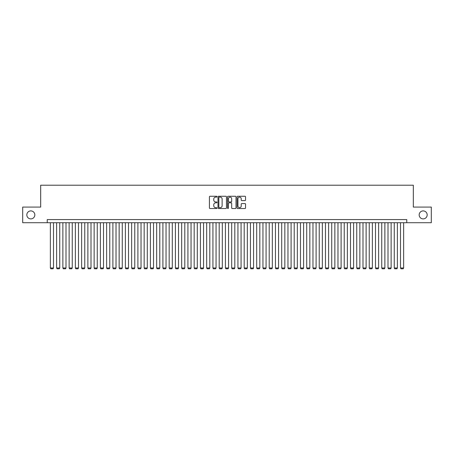 <?xml version="1.0" encoding="UTF-8"?>
<svg xmlns="http://www.w3.org/2000/svg" width="454" height="454" viewBox="0 0 454 454"><rect width="100%" height="100%" fill="white"/><g stroke="black" fill="none" stroke-linecap="round" stroke-linejoin="round"><path stroke-width="0.68" d="M216.995 196.69A0.431 0.431 0 0 0 216.569 196.259L210.043 196.259A0.613 0.613 0 0 0 209.43 196.871L209.43 207.921A0.613 0.613 0 0 0 210.043 208.534L216.569 208.534A0.431 0.431 0 0 0 216.995 208.102A0.431 0.431 0 0 0 216.569 207.677L215.724 207.677A1.964 1.964 0 0 1 213.76 205.713L213.76 204.788A1.964 1.964 0 0 1 215.724 202.825L216.569 202.825A0.431 0.431 0 0 0 216.995 202.399A0.431 0.431 0 0 0 216.569 201.968L215.724 201.968A1.964 1.964 0 0 1 213.76 200.004L213.76 199.085A1.964 1.964 0 0 1 215.724 197.121L216.569 197.121A0.431 0.431 0 0 0 216.995 196.69M419.173 214.901A4.001 4.001 0 0 0 423.173 218.902A4.001 4.001 0 0 0 427.174 214.901A4.001 4.001 0 0 0 423.173 210.9A4.001 4.001 0 0 0 419.173 214.901M26.826 214.901A4.001 4.001 0 0 0 30.827 218.902A4.001 4.001 0 0 0 34.827 214.901A4.001 4.001 0 0 0 30.827 210.9A4.001 4.001 0 0 0 26.826 214.901M244.939 200.589A0.613 0.613 0 0 0 245.552 199.97L245.552 196.871A0.613 0.613 0 0 0 244.939 196.259L237.692 196.259A0.613 0.613 0 0 0 237.079 196.871L237.079 207.921A0.613 0.613 0 0 0 237.692 208.534L244.939 208.534A0.613 0.613 0 0 0 245.552 207.921L245.552 204.175A0.613 0.613 0 0 0 244.939 203.562L241.834 203.562A0.613 0.613 0 0 0 241.222 204.175L241.222 206.031A1.64 1.64 0 0 1 239.581 207.677A1.64 1.64 0 0 1 237.941 206.031L237.941 198.761A1.64 1.64 0 0 1 239.581 197.121A1.64 1.64 0 0 1 241.222 198.761L241.222 199.97A0.613 0.613 0 0 0 241.834 200.589L244.939 200.589M47.239 222.715L22.7 222.715L22.7 207.086L40.678 207.086L40.678 185.204L413.322 185.204L413.322 207.086L431.3 207.086L431.3 222.715L406.761 222.715L406.761 219.588L47.239 219.588L47.239 222.715L406.761 222.715M226.461 196.871A0.613 0.613 0 0 0 225.848 196.259L218.607 196.259A0.613 0.613 0 0 0 217.994 196.871L217.994 207.921A0.613 0.613 0 0 0 218.607 208.534L225.848 208.534A0.613 0.613 0 0 0 226.461 207.921L226.461 196.871M228.152 196.259L235.393 196.259A0.613 0.613 0 0 1 236.006 196.871L236.006 207.921A0.613 0.613 0 0 1 235.393 208.534L232.295 208.534A0.613 0.613 0 0 1 231.682 207.921L231.682 203.437A0.613 0.613 0 0 0 231.063 202.825L229.009 202.825A0.613 0.613 0 0 0 228.396 203.437L228.396 208.102A0.431 0.431 0 0 1 227.965 208.534A0.431 0.431 0 0 1 227.539 208.102L227.539 196.871A0.613 0.613 0 0 1 228.152 196.259M219.282 197.121A0.431 0.431 0 0 0 218.851 197.547L218.851 207.245A0.431 0.431 0 0 0 219.282 207.677L220.173 207.677A1.964 1.964 0 0 0 222.137 205.713L222.137 199.085A1.964 1.964 0 0 0 220.173 197.121L219.282 197.121M231.682 198.79A1.64 1.64 0 0 0 230.036 197.149A1.64 1.64 0 0 0 228.396 198.79L228.396 201.355A0.613 0.613 0 0 0 229.009 201.968L231.063 201.968A0.613 0.613 0 0 0 231.682 201.355L231.682 198.79M53.493 222.715L53.493 267.985L50.366 267.985L50.366 222.715M53.493 267.985L53.027 268.796L50.837 268.796L50.366 267.985M59.746 222.715L59.746 267.985L56.619 267.985L56.619 222.715M59.746 267.985L59.275 268.796L57.09 268.796L56.619 267.985M66 222.715L66 267.985L62.873 267.985L62.873 222.715M66 267.985L65.529 268.796L63.339 268.796L62.873 267.985M72.248 222.715L72.248 267.985L69.127 267.985L69.127 222.715M72.248 267.985L71.783 268.796L69.593 268.796L69.127 267.985M78.502 222.715L78.502 267.985L75.375 267.985L75.375 222.715M78.502 267.985L78.037 268.796L75.846 268.796L75.375 267.985M84.756 222.715L84.756 267.985L81.629 267.985L81.629 222.715M84.756 267.985L84.285 268.796L82.1 268.796L81.629 267.985M91.01 222.715L91.01 267.985L87.883 267.985L87.883 222.715M91.01 267.985L90.539 268.796L88.348 268.796L87.883 267.985M97.258 222.715L97.258 267.985L94.137 267.985L94.137 222.715M97.258 267.985L96.793 268.796L94.602 268.796L94.137 267.985M103.512 222.715L103.512 267.985L100.385 267.985L100.385 222.715M103.512 267.985L103.047 268.796L100.856 268.796L100.385 267.985M109.766 222.715L109.766 267.985L106.639 267.985L106.639 222.715M109.766 267.985L109.295 268.796L107.11 268.796L106.639 267.985M116.02 222.715L116.02 267.985L112.893 267.985L112.893 222.715M116.02 267.985L115.549 268.796L113.364 268.796L112.893 267.985M122.274 222.715L122.274 267.985L119.147 267.985L119.147 222.715M122.274 267.985L121.803 268.796L119.612 268.796L119.147 267.985M128.522 222.715L128.522 267.985L125.395 267.985L125.395 222.715M128.522 267.985L128.056 268.796L125.866 268.796L125.395 267.985M134.776 222.715L134.776 267.985L131.649 267.985L131.649 222.715M134.776 267.985L134.305 268.796L132.12 268.796L131.649 267.985M141.029 222.715L141.029 267.985L137.903 267.985L137.903 222.715M141.029 267.985L140.558 268.796L138.374 268.796L137.903 267.985M147.283 222.715L147.283 267.985L144.156 267.985L144.156 222.715M147.283 267.985L146.812 268.796L144.622 268.796L144.156 267.985M153.531 222.715L153.531 267.985L150.405 267.985L150.405 222.715M153.531 267.985L153.066 268.796L150.876 268.796L150.405 267.985M159.785 222.715L159.785 267.985L156.658 267.985L156.658 222.715M159.785 267.985L159.314 268.796L157.129 268.796L156.658 267.985M166.039 222.715L166.039 267.985L162.912 267.985L162.912 222.715M166.039 267.985L165.568 268.796L163.383 268.796L162.912 267.985M172.293 222.715L172.293 267.985L169.166 267.985L169.166 222.715M172.293 267.985L171.822 268.796L169.631 268.796L169.166 267.985M178.541 222.715L178.541 267.985L175.414 267.985L175.414 222.715M178.541 267.985L178.076 268.796L175.885 268.796L175.414 267.985M184.795 222.715L184.795 267.985L181.668 267.985L181.668 222.715M184.795 267.985L184.324 268.796L182.139 268.796L181.668 267.985M191.049 222.715L191.049 267.985L187.922 267.985L187.922 222.715M191.049 267.985L190.578 268.796L188.393 268.796L187.922 267.985M197.303 222.715L197.303 267.985L194.176 267.985L194.176 222.715M197.303 267.985L196.832 268.796L194.641 268.796L194.176 267.985M203.551 222.715L203.551 267.985L200.43 267.985L200.43 222.715M203.551 267.985L203.086 268.796L200.895 268.796L200.43 267.985M209.805 222.715L209.805 267.985L206.678 267.985L206.678 222.715M209.805 267.985L209.339 268.796L207.149 268.796L206.678 267.985M216.059 222.715L216.059 267.985L212.932 267.985L212.932 222.715M216.059 267.985L215.588 268.796L213.403 268.796L212.932 267.985M222.312 222.715L222.312 267.985L219.186 267.985L219.186 222.715M222.312 267.985L221.841 268.796L219.651 268.796L219.186 267.985M228.561 222.715L228.561 267.985L225.439 267.985L225.439 222.715M228.561 267.985L228.095 268.796L225.905 268.796L225.439 267.985M234.814 222.715L234.814 267.985L231.688 267.985L231.688 222.715M234.814 267.985L234.349 268.796L232.159 268.796L231.688 267.985M241.068 222.715L241.068 267.985L237.941 267.985L237.941 222.715M241.068 267.985L240.597 268.796L238.412 268.796L237.941 267.985M247.322 222.715L247.322 267.985L244.195 267.985L244.195 222.715M247.322 267.985L246.851 268.796L244.661 268.796L244.195 267.985M253.57 222.715L253.57 267.985L250.449 267.985L250.449 222.715M253.57 267.985L253.105 268.796L250.914 268.796L250.449 267.985M259.824 222.715L259.824 267.985L256.697 267.985L256.697 222.715M259.824 267.985L259.359 268.796L257.168 268.796L256.697 267.985M266.078 222.715L266.078 267.985L262.951 267.985L262.951 222.715M266.078 267.985L265.607 268.796L263.422 268.796L262.951 267.985M272.332 222.715L272.332 267.985L269.205 267.985L269.205 222.715M272.332 267.985L271.861 268.796L269.676 268.796L269.205 267.985M278.586 222.715L278.586 267.985L275.459 267.985L275.459 222.715M278.586 267.985L278.115 268.796L275.924 268.796L275.459 267.985M284.834 222.715L284.834 267.985L281.707 267.985L281.707 222.715M284.834 267.985L284.369 268.796L282.178 268.796L281.707 267.985M291.088 222.715L291.088 267.985L287.961 267.985L287.961 222.715M291.088 267.985L290.617 268.796L288.432 268.796L287.961 267.985M297.342 222.715L297.342 267.985L294.215 267.985L294.215 222.715M297.342 267.985L296.871 268.796L294.686 268.796L294.215 267.985M303.595 222.715L303.595 267.985L300.469 267.985L300.469 222.715M303.595 267.985L303.124 268.796L300.934 268.796L300.469 267.985M309.844 222.715L309.844 267.985L306.717 267.985L306.717 222.715M309.844 267.985L309.378 268.796L307.188 268.796L306.717 267.985M316.098 222.715L316.098 267.985L312.971 267.985L312.971 222.715M316.098 267.985L315.626 268.796L313.442 268.796L312.971 267.985M322.351 222.715L322.351 267.985L319.224 267.985L319.224 222.715M322.351 267.985L321.88 268.796L319.695 268.796L319.224 267.985M328.605 222.715L328.605 267.985L325.478 267.985L325.478 222.715M328.605 267.985L328.134 268.796L325.944 268.796L325.478 267.985M334.853 222.715L334.853 267.985L331.726 267.985L331.726 222.715M334.853 267.985L334.388 268.796L332.197 268.796L331.726 267.985M341.107 222.715L341.107 267.985L337.98 267.985L337.98 222.715M341.107 267.985L340.636 268.796L338.451 268.796L337.98 267.985M347.361 222.715L347.361 267.985L344.234 267.985L344.234 222.715M347.361 267.985L346.89 268.796L344.705 268.796L344.234 267.985M353.615 222.715L353.615 267.985L350.488 267.985L350.488 222.715M353.615 267.985L353.144 268.796L350.953 268.796L350.488 267.985M359.863 222.715L359.863 267.985L356.742 267.985L356.742 222.715M359.863 267.985L359.398 268.796L357.207 268.796L356.742 267.985M366.117 222.715L366.117 267.985L362.99 267.985L362.99 222.715M366.117 267.985L365.652 268.796L363.461 268.796L362.99 267.985M372.371 222.715L372.371 267.985L369.244 267.985L369.244 222.715M372.371 267.985L371.9 268.796L369.715 268.796L369.244 267.985M378.625 222.715L378.625 267.985L375.498 267.985L375.498 222.715M378.625 267.985L378.154 268.796L375.963 268.796L375.498 267.985M384.873 222.715L384.873 267.985L381.752 267.985L381.752 222.715M384.873 267.985L384.407 268.796L382.217 268.796L381.752 267.985M391.127 222.715L391.127 267.985L388 267.985L388 222.715M391.127 267.985L390.661 268.796L388.471 268.796L388 267.985M397.381 222.715L397.381 267.985L394.254 267.985L394.254 222.715M397.381 267.985L396.909 268.796L394.725 268.796L394.254 267.985M403.634 222.715L403.634 267.985L400.507 267.985L400.507 222.715M403.634 267.985L403.163 268.796L400.973 268.796L400.507 267.985"/></g></svg>

